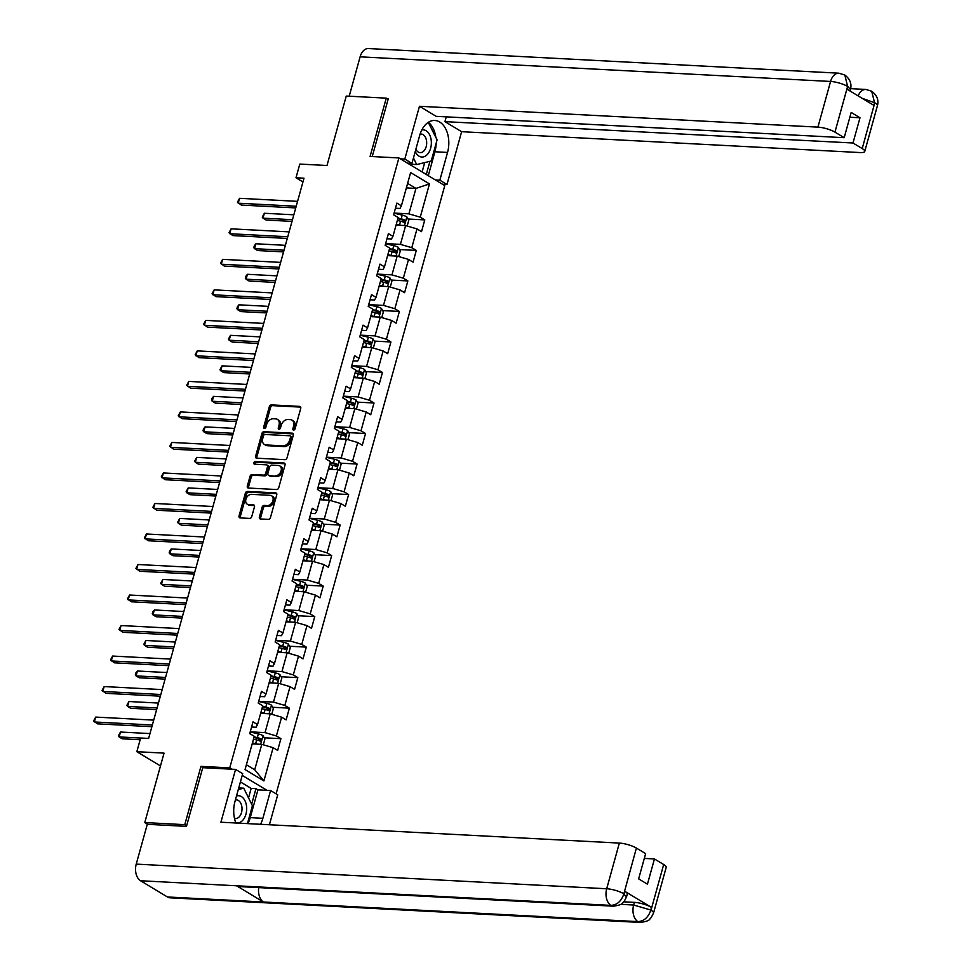 <?xml version="1.0" encoding="UTF-8"?>
<svg xmlns="http://www.w3.org/2000/svg" width="971" height="971" viewBox="0 0 971 971"><rect width="100%" height="100%" fill="white"/><g stroke="black" fill="none" stroke-linecap="round" stroke-linejoin="round"><path stroke-width="1.46" d="M293.606 430.08A1.444 1.044 -58.9 0 0 295.075 428.794L300.731 408.39A2.051 1.493 -58.9 0 0 299.699 406.388L271.431 404.907A2.051 1.493 -58.9 0 0 269.319 406.74L263.663 427.143A1.444 1.044 -58.9 0 0 265.86 427.264L266.6 424.618A6.579 4.758 -58.9 0 1 273.324 418.744L275.679 418.865A6.579 4.758 -58.9 0 1 277.378 419.363A6.579 4.758 -58.9 0 1 279.005 425.274L278.276 427.908A1.444 1.044 -58.9 0 0 280.473 428.029L281.202 425.383A6.579 4.758 -58.9 0 1 287.938 419.508L290.293 419.63A6.579 4.758 -58.9 0 1 291.98 420.127A6.579 4.758 -58.9 0 1 293.618 426.038L292.878 428.672A1.444 1.044 -58.9 0 0 293.606 430.08M259.391 516.96A2.051 1.493 -58.9 0 0 260.434 518.963L268.36 519.388A2.051 1.493 -58.9 0 0 270.46 517.543L276.747 494.882A2.051 1.493 -58.9 0 0 275.715 492.892L247.435 491.411A2.051 1.493 -58.9 0 0 245.335 493.244L239.048 515.904A2.051 1.493 -58.9 0 0 240.092 517.907L249.668 518.405A2.051 1.493 -58.9 0 0 251.768 516.572L254.463 506.874A2.051 1.493 -58.9 0 0 253.419 504.871L248.673 504.617A5.498 3.981 -58.9 0 1 247.253 504.192A5.498 3.981 -58.9 0 1 246.233 498.329A5.498 3.981 -58.9 0 1 251.525 494.348L270.132 495.319A5.498 3.981 -58.9 0 1 271.552 495.744A5.498 3.981 -58.9 0 1 272.584 501.619A5.498 3.981 -58.9 0 1 267.292 505.588L264.185 505.43A2.051 1.493 -58.9 0 0 262.085 507.275L259.391 516.96L260.629 517.713A2.051 1.493 -58.9 0 0 260.665 518.975M388.121 99.273L386.264 98.144L346.259 96.056L326.996 165.495L299.796 164.075L295.997 177.766L303.996 178.191L148.636 738.421L140.625 738.009L136.838 751.7L160.482 765.949M203.17 767.709L200.948 766.362L184.781 824.658L144.776 822.571L164.038 753.12L136.838 751.7M200.948 766.362L229.751 767.879L398.899 157.945L444.779 185.619L276.104 793.841M386.264 98.144L370.097 156.44L398.899 157.945M284.928 459.671A2.051 1.493 -58.9 0 0 287.028 457.827L293.303 435.178A2.051 1.493 -58.9 0 0 292.271 433.175L264.003 431.694A2.051 1.493 -58.9 0 0 261.891 433.527L255.616 456.188A2.051 1.493 -58.9 0 0 256.647 458.191L284.928 459.671M285.025 465.036L278.75 487.685A2.051 1.493 -58.9 0 1 276.638 489.53L248.37 488.049A2.051 1.493 -58.9 0 1 247.326 486.046L250.02 476.348A2.051 1.493 -58.9 0 1 252.12 474.503L263.59 475.11A2.051 1.493 -58.9 0 0 265.69 473.265L267.474 466.845A2.051 1.493 -58.9 0 0 266.442 464.842L254.499 464.211A1.444 1.044 -58.9 0 1 255.252 461.528L283.993 463.033A2.051 1.493 -58.9 0 1 285.025 465.036M147.713 824.343L144.776 822.571M184.781 824.658L186.638 825.775M267.001 790.333L242.216 775.392M231.972 769.214L229.751 767.879M280.91 738.676L276.383 735.945L281.59 717.168L286.117 719.887L289.37 708.15L284.843 705.432L290.05 686.643L294.577 689.374L297.83 677.637L293.303 674.906L298.522 656.129L303.037 658.86L306.302 647.123L301.775 644.392L306.982 625.615L311.509 628.346L314.762 616.609L310.235 613.878L315.441 595.102L319.969 597.833L323.222 586.096L318.694 583.365L323.901 564.588L328.429 567.319L331.681 555.582L327.154 552.851L332.373 534.074L336.888 536.793L340.153 525.056L335.626 522.337L340.833 503.548L345.36 506.279L348.613 494.542L344.086 491.812L349.293 473.035L353.82 475.766L357.073 464.029L352.546 461.298L357.753 442.521L362.28 445.252L365.533 433.515L361.006 430.784L366.213 412.007L370.74 414.738L374.005 403.001L369.478 400.27L374.685 381.494L379.212 384.213L382.465 372.476L377.937 369.757L383.144 350.968L387.672 353.699L390.925 341.962L386.397 339.231L391.604 320.454L396.132 323.185L399.384 311.448L394.857 308.717L400.064 289.941L404.591 292.672L407.856 280.935L403.329 278.204L408.536 259.427L413.063 262.158L416.316 250.421L411.789 247.69L416.996 228.913L421.523 231.644L424.776 219.907L420.249 217.176L429.473 183.92L410.624 172.559L401.399 205.803L396.872 203.085L393.619 214.822L398.146 217.54L392.939 236.329L388.412 233.598L385.159 245.335L389.687 248.066L384.48 266.843L379.952 264.112L376.699 275.849L381.227 278.58L376.02 297.357L371.492 294.626L368.227 306.363L372.755 309.094L367.548 327.87L363.02 325.139L359.768 336.876L364.295 339.607L359.088 358.384L354.561 355.665L351.308 367.402L355.835 370.121L350.628 388.91L346.101 386.179L342.848 397.916L347.375 400.647L342.168 419.423L337.641 416.693L334.376 428.429L338.903 431.16L333.696 449.937L329.169 447.206L325.916 458.943L330.443 461.674L325.236 480.451L320.709 477.72L317.456 489.457L321.984 492.188L316.777 510.964L312.249 508.234L308.996 519.971L313.524 522.701L308.317 541.478L303.789 538.759L300.537 550.496L305.052 553.215L299.845 572.004L295.318 569.273L292.065 581.01L296.592 583.741L291.385 602.518L286.858 599.787L283.605 611.524L288.132 614.255L282.925 633.031L278.398 630.3L275.145 642.037L279.672 644.768L274.465 663.545L269.938 660.814L266.685 672.551L271.2 675.282L265.993 694.059L261.466 691.328L258.213 703.065L262.74 705.796L257.533 724.572L253.006 721.854L249.753 733.591L254.281 736.309L245.056 769.566L263.906 780.939L273.13 747.682L277.657 750.413L280.91 738.676L264.185 737.79M260.653 713.333L270.229 713.843L265.022 732.62L250.239 731.843M251.586 727L256.089 727.23L257.533 724.572M265.022 732.62L276.383 735.945M270.229 713.843L281.59 717.168M269.113 682.819L278.689 683.317L273.482 702.106L258.699 701.329M260.046 696.486L264.561 696.717L265.993 694.059M273.482 702.106L284.843 705.432M278.689 683.317L290.05 686.643M277.572 652.306L287.161 652.803L281.942 671.58L267.159 670.815M268.506 665.96L273.021 666.203L274.465 663.545M281.942 671.58L293.303 674.906M287.161 652.803L298.522 656.129M286.044 621.792L295.621 622.29L290.414 641.066L275.63 640.29M276.966 635.447L281.481 635.689L282.925 633.031M290.414 641.066L301.775 644.392M295.621 622.29L306.982 625.615M294.504 591.278L304.081 591.776L298.874 610.553L284.09 609.776M285.438 604.933L289.941 605.176L291.385 602.518M298.874 610.553L310.235 613.878M304.081 591.776L315.441 595.102M302.964 560.753L312.541 561.262L307.334 580.039L292.55 579.262M293.897 574.419L298.413 574.65L299.845 572.004M307.334 580.039L318.694 583.365M312.541 561.262L323.901 564.588M311.424 530.239L321.013 530.736L315.793 549.525L301.01 548.749M302.357 543.906L306.872 544.136L308.317 541.478M315.793 549.525L327.154 552.851M321.013 530.736L332.373 534.074M319.896 499.725L329.472 500.223L324.265 519.012L309.482 518.235M310.817 513.392L315.332 513.623L316.777 510.964M324.265 519.012L335.626 522.337M329.472 500.223L340.833 503.548M328.356 469.211L337.932 469.709L332.725 488.486L317.942 487.721M319.289 482.866L323.792 483.109L325.236 480.451M332.725 488.486L344.086 491.812M337.932 469.709L349.293 473.035M336.816 438.698L346.392 439.195L341.185 457.972L326.402 457.195M327.749 452.352L332.264 452.595L333.696 449.937M341.185 457.972L352.546 461.298M346.392 439.195L357.753 442.521M345.275 408.172L354.852 408.682L349.645 427.458L334.861 426.682M336.209 421.839L340.724 422.069L342.168 419.423M349.645 427.458L361.006 430.784M354.852 408.682L366.213 412.007M353.747 377.658L363.324 378.168L358.117 396.945L343.333 396.168M344.669 391.325L349.184 391.556L350.628 388.91M358.117 396.945L369.478 400.27M363.324 378.168L374.685 381.494M362.207 347.145L371.784 347.642L366.577 366.431L351.793 365.654M353.128 360.811L357.644 361.042L359.088 358.384M366.577 366.431L377.937 369.757M371.784 347.642L383.144 350.968M370.667 316.631L380.244 317.129L375.037 335.905L360.253 335.141M361.6 330.286L366.116 330.528L367.548 327.87M375.037 335.905L386.397 339.231M380.244 317.129L391.604 320.454M379.127 286.117L388.703 286.615L383.496 305.392L368.713 304.627M370.06 299.772L374.575 300.015L376.02 297.357M383.496 305.392L394.857 308.717M388.703 286.615L400.064 289.941M387.599 255.604L397.175 256.101L391.968 274.878L377.185 274.101M378.52 269.258L383.035 269.501L384.48 266.843M391.968 274.878L403.329 278.204M397.175 256.101L408.536 259.427M396.059 225.078L405.635 225.588L400.428 244.364L385.645 243.587M386.98 238.745L391.495 238.975L392.939 236.329M400.428 244.364L411.789 247.69M405.635 225.588L416.996 228.913M406.364 187.913L415.94 188.423L408.888 213.851L394.105 213.074M395.452 208.231L399.967 208.462L401.399 205.803M408.888 213.851L420.249 217.176M407.614 183.398L415.94 188.423L429.473 183.92M295.997 177.766L302.952 181.953M246.391 764.76L254.718 769.785L261.769 744.356L252.193 743.847M254.718 769.785L263.906 780.939M261.769 744.356L273.13 747.682M408.051 219.021L424.776 219.907M399.591 249.547L416.316 250.421M391.131 280.061L407.856 280.935M382.659 310.574L399.384 311.448M374.199 341.088L390.925 341.962M365.739 371.602L382.465 372.476M357.279 402.128L374.005 403.001M348.807 432.641L365.533 433.515M340.348 463.155L357.073 464.029M331.888 493.669L348.613 494.542M323.428 524.182L340.153 525.056M314.956 554.696L331.681 555.582M306.496 585.222L323.222 586.096M298.036 615.735L314.762 616.609M289.576 646.249L306.302 647.123M281.117 676.763L297.83 677.637M272.645 707.276L289.37 708.15M294.067 429.995A1.444 1.044 -58.9 0 1 294.116 429.425L294.856 426.779A6.579 4.758 -58.9 0 0 293.23 420.88L291.98 420.127M277.378 419.363L278.616 420.115A6.579 4.758 -58.9 0 1 280.243 426.014L279.514 428.66A1.444 1.044 -58.9 0 0 279.454 429.231M300.707 407.116L272.669 405.647A2.051 1.493 -58.9 0 0 270.569 407.492L264.901 427.895A1.444 1.044 -58.9 0 0 264.852 428.466M293.278 433.903L265.241 432.435A2.051 1.493 -58.9 0 0 263.141 434.28L256.854 456.928A2.051 1.493 -58.9 0 0 256.878 458.203M290.523 437.168A1.444 1.044 -58.9 0 0 289.795 435.773L264.986 434.474A1.444 1.044 -58.9 0 0 263.505 435.761L262.74 438.54A6.579 4.758 -58.9 0 0 264.367 444.439A6.579 4.758 -58.9 0 0 266.054 444.949L283.022 445.835A6.579 4.758 -58.9 0 0 289.746 439.96L290.523 437.168L291.761 437.921A1.444 1.044 -58.9 0 0 291.033 436.513M264.367 444.439L265.605 445.191A6.579 4.758 -58.9 0 0 267.304 445.701L266.054 444.949M291.761 437.921L290.997 440.7A6.579 4.758 -58.9 0 1 284.26 446.587L267.304 445.701M266.964 465L268.202 465.74A2.051 1.493 -58.9 0 1 268.712 467.585L266.928 474.018A2.051 1.493 -58.9 0 1 264.828 475.851L253.358 475.256A2.051 1.493 -58.9 0 0 251.258 477.089L248.576 486.787A2.051 1.493 -58.9 0 0 248.6 488.061M285.001 463.762L256.49 462.269A1.444 1.044 -58.9 0 0 254.972 464.235M275.485 475.729A5.498 3.981 -58.9 0 0 280.777 471.748A5.498 3.981 -58.9 0 0 279.757 465.886A5.498 3.981 -58.9 0 0 278.337 465.461L271.783 465.121A2.051 1.493 -58.9 0 0 269.671 466.954L267.887 473.387A2.051 1.493 -58.9 0 0 268.931 475.389L276.723 476.482A5.498 3.981 -58.9 0 0 282.027 472.501A5.498 3.981 -58.9 0 0 280.995 466.626L279.757 465.886M268.397 475.232L269.635 475.972A2.051 1.493 -58.9 0 0 270.169 476.142L268.931 475.389M276.723 476.482L270.169 476.142M271.552 495.744L272.79 496.497A5.498 3.981 -58.9 0 1 273.822 502.359A5.498 3.981 -58.9 0 1 268.53 506.34L265.423 506.182A2.051 1.493 -58.9 0 0 263.323 508.015L260.629 517.713M247.253 504.192L248.491 504.944A5.498 3.981 -58.9 0 0 249.911 505.369L248.673 504.617M254.438 505.6L249.911 505.369M276.723 493.62L248.673 492.151A2.051 1.493 -58.9 0 0 246.573 493.996L240.286 516.645A2.051 1.493 -58.9 0 0 240.323 517.919M407.177 226.037L408.767 220.296L406.825 216.849A5.559 1.384 -164.5 0 0 402.225 215.125L394.068 213.183M401.096 225.345A5.559 1.384 -164.5 0 0 399.518 224.908L396.314 224.143M397.637 225.163L396.132 224.811M293.837 214.809L264.355 213.268L262.995 218.159L266.103 220.029L292.016 221.388M397.345 220.429L400.55 221.194A5.559 1.384 15.5 0 1 404.021 222.347L404.676 219.992A5.559 1.384 -164.5 0 0 401.205 218.851L398.001 218.087M397.819 218.742L401.411 219.604A2.828 0.704 15.5 0 1 402.37 219.871L403.208 221.424M264.355 213.268L262.255 217.14L262.995 218.159L292.489 219.701M296.216 206.24L238.198 203.206L239.558 198.315L297.575 201.349M295.754 207.928L241.306 205.075L237.458 202.186L239.558 198.315M415.236 151.512A13.618 8.775 93 0 0 427.774 154.001A13.618 8.775 93 0 0 430.796 138.064A13.618 8.775 93 0 0 421.827 129.944M415.855 149.291A9.322 6.008 93 0 0 420.176 152.653A9.322 6.008 93 0 0 424.23 150.578A9.322 6.008 93 0 0 426.451 140.37A9.322 6.008 93 0 0 421.147 134.022A9.322 6.008 93 0 0 420.103 134.119M428.284 122.358L437.084 139.873L431.221 160.992L416.693 164.56L410.296 164.22L409.823 163.274M416.693 164.56L413.44 157.97M235.759 822.655A13.618 8.775 93 0 0 243.114 819.876A13.618 8.775 93 0 0 246.003 803.466A13.618 8.775 93 0 0 236.511 795.989M234.472 818.335A9.322 6.008 93 0 0 235.516 818.529A9.322 6.008 93 0 0 239.57 816.441A9.322 6.008 93 0 0 241.791 806.246A9.322 6.008 93 0 0 236.487 799.898A9.322 6.008 93 0 0 235.395 799.995M238.296 789.532L243.745 788.185L252.411 805.736L247.459 823.602M238.745 787.93L243.745 788.185M436.173 143.138A23.583 15.196 93 0 1 434.911 151.767L447.546 152.435A23.583 15.196 93 0 0 434.826 120.477A23.583 15.196 93 0 0 419.642 135.612L411.947 163.383L404.81 159.086L419.46 106.276L817.91 127.128L830.569 81.455L360.12 56.828L349.196 96.214M447.546 152.435L439.839 180.205L446.976 184.502L461.626 131.692L444.936 121.63L852.987 143.004L862.224 148.575L874.835 102.538M446.272 116.86L444.936 121.63M849.856 117.236L859.99 117.77L851.179 112.454L844.187 137.688L436.137 116.326L419.46 106.276M407.529 163.152L411.947 163.383M400.404 158.856L404.81 159.086M442.558 184.272L446.976 184.502M435.433 179.975L439.839 180.205M461.626 131.692L860.063 152.556A12.574 3.131 -164.5 0 0 864.748 151.427A12.574 3.131 -164.5 0 0 862.224 148.575M360.12 56.828A12.89 8.302 -87 0 1 368.422 48.55L838.871 73.189A12.89 8.302 -87 0 0 830.569 81.455A12.574 3.131 15.5 0 1 847.61 86.443L834.951 132.117A12.574 3.131 -164.5 0 0 817.91 127.128M844.187 137.688L834.951 132.117M859.99 117.77L852.987 143.004M838.871 73.189L844.831 75.034C850.074 79.076 851.943 83.894 850.438 89.49L847.926 86.637L847.185 89.271L873.851 105.354L874.58 102.708L862.224 98.338M387.041 98.617L388.279 98.678L372.233 156.549M435.845 137.384A23.583 15.196 93 0 0 428.393 122.285M434.911 151.767L428.284 175.666M426.293 174.464L429.947 161.307M422.118 171.952L424.715 162.594M858.158 95.886A12.89 8.302 -87 0 1 865.841 89.441L871.679 91.213L874.58 102.708M844.831 75.034L847.61 86.443M613.575 906.186A12.89 8.302 -87 0 1 610.977 905.385C617.034 905.008 621.294 901.246 623.77 894.133L626.55 896.791L624.195 901.416C621.913 902.654 624.802 904.414 613.575 906.186L239.133 886.584A12.89 8.302 -87 0 1 236.536 885.783L140.528 880.746A12.89 8.302 -87 0 1 136.231 864.117L147.276 824.318L186.481 826.37L202.757 767.685L235.552 769.396L242.689 773.705L234.982 801.476A23.583 15.196 93 0 0 235.892 823.007M260.531 824.294A23.583 15.196 93 0 0 262.886 818.298L270.593 790.528L277.718 794.824L269.416 824.755M235.552 769.396L220.915 822.219L619.352 843.083A12.574 3.131 15.5 0 1 636.393 848.071L645.63 853.643L638.639 878.876L647.439 884.18L654.442 858.947L663.678 864.518A12.574 3.131 15.5 0 1 666.191 867.37L653.532 913.056A12.574 3.131 -164.5 0 0 651.007 910.191L663.678 864.518M248.54 797.883L251.161 788.416L255.968 788.658L257.946 789.86L270.593 790.528M251.161 788.416L240.407 781.922M653.532 913.056L651.14 917.692C648.859 918.954 651.687 920.714 640.544 922.45L170.095 897.811A12.89 8.302 -87 0 1 167.437 896.973L263.444 901.998A12.89 8.302 -87 0 1 258.747 887.603M140.528 880.746L167.437 896.973M136.231 864.117L606.693 888.756A12.89 8.302 -87 0 0 610.977 905.385L236.536 885.783L263.444 901.998L637.886 921.613C643.931 921.248 648.215 917.498 650.74 910.373L651.007 910.191M623.855 901.828L634.391 902.375A12.574 3.131 15.5 0 1 651.432 907.363L624.766 891.293A12.574 3.131 15.5 0 1 627.29 894.145L626.55 896.791M654.442 858.947L644.307 858.413M247.884 823.626A23.583 15.196 93 0 0 250.239 817.643L262.886 818.298M257.946 789.86L250.239 817.643M251.659 804.194L255.968 788.658M398.717 256.55L400.307 250.821L398.365 247.362A5.559 1.384 -164.5 0 0 393.765 245.651L385.608 243.709M392.624 255.859A5.559 1.384 -164.5 0 0 391.058 255.422L387.854 254.669M389.177 255.676L387.672 255.324M285.377 245.323L255.895 243.782L254.536 248.673L257.643 250.542L283.556 251.902M388.885 250.943L392.09 251.707A5.559 1.384 15.5 0 1 395.561 252.861L396.204 250.506A5.559 1.384 -164.5 0 0 392.733 249.365L389.541 248.6M389.347 249.256L392.939 250.117A2.828 0.704 15.5 0 1 393.91 250.384L394.748 251.95M255.895 243.782L254.341 245.699L253.795 247.666L254.536 248.673L284.018 250.215M390.245 287.064L391.847 281.335L389.905 277.876A5.559 1.384 -164.5 0 0 385.305 276.165L377.149 274.223M384.164 286.384A5.559 1.384 -164.5 0 0 382.586 285.947L379.394 285.183M380.705 286.202L379.212 285.838M276.917 275.849L247.435 274.295L246.076 279.187L249.171 281.056L275.096 282.415M380.426 281.469L383.618 282.221A5.559 1.384 15.5 0 1 387.089 283.374L387.745 281.032A5.559 1.384 -164.5 0 0 384.273 279.879L381.069 279.114M380.887 279.782L384.48 280.631A2.828 0.704 15.5 0 1 385.438 280.91L386.276 282.464M247.435 274.295L245.869 276.225L245.335 278.179L246.076 279.187L275.558 280.74M287.756 236.754L229.739 233.72L231.098 228.828L289.115 231.875M287.282 238.441L232.834 235.589L228.998 232.712L231.098 228.828M279.296 267.28L221.279 264.233L222.626 259.342L280.643 262.388M278.823 268.955L224.374 266.103L220.526 263.226L222.626 259.342M381.785 317.578L383.375 311.849L381.445 308.402A5.559 1.384 -164.5 0 0 376.845 306.678L368.689 304.736M375.704 316.898A5.559 1.384 -164.5 0 0 374.126 316.461L370.922 315.696M372.245 316.716L370.74 316.352M268.457 306.363L238.975 304.821L237.616 309.713L240.711 311.582L266.624 312.929M371.954 311.982L375.158 312.735A5.559 1.384 15.5 0 1 378.629 313.888L379.285 311.545A5.559 1.384 -164.5 0 0 375.813 310.392L372.609 309.628M372.427 310.295L376.02 311.145A2.828 0.704 15.5 0 1 376.979 311.424L377.816 312.978M238.975 304.821L237.41 306.739L236.875 308.693L237.616 309.713L267.098 311.254M373.325 348.104L374.915 342.362L372.973 338.915A5.559 1.384 -164.5 0 0 368.373 337.192L360.217 335.25M367.244 347.412A5.559 1.384 -164.5 0 0 365.666 346.975L362.462 346.21M363.785 347.23L362.28 346.878M259.985 336.876L230.503 335.335L229.156 340.226L232.251 342.095L258.165 343.443M363.494 342.496L366.698 343.261A5.559 1.384 15.5 0 1 370.169 344.402L370.825 342.059A5.559 1.384 -164.5 0 0 367.354 340.906L364.149 340.153M363.967 340.809L367.56 341.658A2.828 0.704 15.5 0 1 368.519 341.938L369.356 343.491M230.503 335.335L228.403 339.207L229.156 340.226L258.638 341.768M364.865 378.617L366.455 372.876L364.513 369.429A5.559 1.384 -164.5 0 0 359.913 367.706L351.757 365.764M358.785 377.925A5.559 1.384 -164.5 0 0 357.207 377.488L354.002 376.724M355.325 377.743L353.82 377.391M251.525 367.39L222.043 365.849L220.684 370.74L223.791 372.609L249.705 373.969M355.034 373.01L358.238 373.774A5.559 1.384 15.5 0 1 361.71 374.915L362.353 372.573A5.559 1.384 -164.5 0 0 358.882 371.42L355.689 370.667M355.495 371.323L359.088 372.172A2.828 0.704 15.5 0 1 360.059 372.451L360.896 374.005M222.043 365.849L219.944 369.72L220.684 370.74L250.166 372.281M270.824 297.794L212.807 294.759L214.166 289.868L272.183 292.902M270.363 299.469L215.914 296.628L212.066 293.74L214.166 289.868M262.364 328.307L204.347 325.273L205.706 320.381L263.724 323.416M261.903 329.994L207.454 327.142L203.607 324.253L205.706 320.381M253.904 358.821L195.887 355.787L197.247 350.895L255.264 353.93M253.443 360.508L198.982 357.656L195.147 354.767L197.247 350.895M356.406 409.131L357.996 403.39L356.054 399.943A5.559 1.384 -164.5 0 0 351.453 398.219L343.297 396.277M350.313 408.439A5.559 1.384 -164.5 0 0 348.735 408.002L345.542 407.237M346.853 408.257L345.36 407.905M243.066 397.904L213.584 396.362L212.224 401.254L215.319 403.123L241.245 404.482M346.574 403.523L349.766 404.288A5.559 1.384 15.5 0 1 353.238 405.441L353.893 403.086A5.559 1.384 -164.5 0 0 350.422 401.945L347.217 401.181M347.035 401.836L350.628 402.698A2.828 0.704 15.5 0 1 351.587 402.965L352.424 404.519M213.584 396.362L212.018 398.28L211.484 400.234L212.224 401.254L241.706 402.795M245.445 389.335L187.427 386.3L188.787 381.409L246.792 384.443M244.971 391.022L190.522 388.169L186.687 385.281L188.787 381.409M347.934 439.645L349.524 433.916L347.594 430.456A5.559 1.384 -164.5 0 0 342.994 428.745L334.837 426.803M341.853 438.953A5.559 1.384 -164.5 0 0 340.275 438.516L337.083 437.763M338.394 438.771L336.888 438.419M234.606 428.417L205.124 426.876L203.764 431.767L206.859 433.636L232.785 434.996M338.102 434.037L341.307 434.802A5.559 1.384 15.5 0 1 344.778 435.955L345.433 433.6A5.559 1.384 -164.5 0 0 341.962 432.459L338.758 431.694M338.576 432.35L342.168 433.212A2.828 0.704 15.5 0 1 343.127 433.479L343.965 435.044M205.124 426.876L203.558 428.794L203.024 430.76L203.764 431.767L233.246 433.309M236.973 419.86L178.967 416.814L180.315 411.922L238.332 414.969M236.511 421.535L182.063 418.683L178.215 415.806L180.315 411.922M339.474 470.158L341.064 464.429L339.122 460.97A5.559 1.384 -164.5 0 0 334.522 459.259L326.365 457.317M333.393 469.479A5.559 1.384 -164.5 0 0 331.815 469.042L328.611 468.277M329.934 469.296L328.429 468.932M226.134 458.943L196.652 457.39L195.305 462.281L198.4 464.15L224.313 465.51M329.642 464.563L332.847 465.315A5.559 1.384 15.5 0 1 336.318 466.468L336.973 464.126A5.559 1.384 -164.5 0 0 333.502 462.973L330.298 462.208M330.116 462.876L333.708 463.725A2.828 0.704 15.5 0 1 334.667 464.004L335.505 465.558M196.652 457.39L194.552 461.274L195.305 462.281L224.787 463.835M228.513 450.374L170.495 447.328L171.855 442.436L229.872 445.483M228.051 452.049L173.603 449.197L169.755 446.32L171.855 442.436M331.014 500.684L332.604 494.943L330.662 491.496A5.559 1.384 -164.5 0 0 326.062 489.772L317.905 487.83M324.933 499.992A5.559 1.384 -164.5 0 0 323.355 499.555L320.151 498.791M321.474 499.81L319.969 499.446M217.674 489.457L188.192 487.915L186.833 492.807L189.94 494.676L215.853 496.023M321.183 495.076L324.387 495.841A5.559 1.384 15.5 0 1 327.858 496.982L328.501 494.64A5.559 1.384 -164.5 0 0 325.03 493.486L321.838 492.722M321.656 493.389L325.236 494.239A2.828 0.704 15.5 0 1 326.207 494.518L327.045 496.072M188.192 487.915L186.092 491.787L186.833 492.807L216.315 494.348M220.053 480.888L162.036 477.853L163.395 472.962L221.412 475.996M219.592 482.563L165.131 479.723L161.295 476.834L163.395 472.962M322.554 531.198L324.144 525.457L322.202 522.01A5.559 1.384 -164.5 0 0 317.602 520.286L309.446 518.344M316.461 530.506A5.559 1.384 -164.5 0 0 314.895 530.069L311.691 529.304M313.002 530.324L311.509 529.972M209.214 519.971L179.732 518.429L178.373 523.32L181.468 525.19L207.393 526.549M312.723 525.59L315.915 526.355A5.559 1.384 15.5 0 1 319.398 527.496L320.042 525.153A5.559 1.384 -164.5 0 0 316.57 524L313.366 523.248M313.184 523.903L316.777 524.753A2.828 0.704 15.5 0 1 317.735 525.032L318.573 526.585M179.732 518.429L177.632 522.301L178.373 523.32L207.855 524.862M211.593 511.401L153.576 508.367L154.935 503.476L212.94 506.51M211.12 513.089L156.671 510.236L152.835 507.348L154.935 503.476M314.082 561.711L315.672 555.97L313.742 552.523A5.559 1.384 -164.5 0 0 309.142 550.8L300.986 548.858M308.001 561.02A5.559 1.384 -164.5 0 0 306.423 560.583L303.231 559.818M304.542 560.837L303.037 560.485M200.754 550.484L171.272 548.943L169.913 553.834L173.008 555.703L198.934 557.063M304.251 556.104L307.455 556.869A5.559 1.384 15.5 0 1 310.926 558.009L311.582 555.667A5.559 1.384 -164.5 0 0 308.11 554.514L304.906 553.761M304.724 554.417L308.317 555.278A2.828 0.704 15.5 0 1 309.276 555.546L310.113 557.099M171.272 548.943L169.707 550.86L169.172 552.815L169.913 553.834L199.395 555.376M203.121 541.915L145.116 538.881L146.463 533.989L204.48 537.024M202.66 543.602L148.211 540.75L144.363 537.861L146.463 533.989M305.622 592.225L307.212 586.484L305.27 583.037A5.559 1.384 -164.5 0 0 300.682 581.313L292.514 579.384M299.541 591.533A5.559 1.384 -164.5 0 0 297.963 591.096L294.759 590.344M296.082 591.351L294.577 590.999M192.282 580.998L162.8 579.456L161.453 584.348L164.548 586.217L190.462 587.576M295.791 586.618L298.995 587.382A5.559 1.384 15.5 0 1 302.466 588.535L303.122 586.181A5.559 1.384 -164.5 0 0 299.651 585.04L296.446 584.275M296.264 584.93L299.857 585.792A2.828 0.704 15.5 0 1 300.816 586.059L301.653 587.613M162.8 579.456L160.701 583.328L161.453 584.348L190.935 585.889M194.661 572.429L136.644 569.394L138.003 564.503L196.021 567.537M194.2 574.116L139.751 571.264L135.904 568.375L138.003 564.503M297.162 622.739L298.752 617.01L296.81 613.551A5.559 1.384 -164.5 0 0 292.21 611.839L284.054 609.897M291.082 622.047A5.559 1.384 -164.5 0 0 289.504 621.61L286.299 620.857M287.622 621.877L286.117 621.513M183.822 611.524L154.34 609.97L152.981 614.861L156.088 616.731L182.002 618.09M287.331 617.131L290.535 617.896A5.559 1.384 15.5 0 1 294.007 619.049L294.65 616.694A5.559 1.384 -164.5 0 0 291.179 615.553L287.986 614.789M287.804 615.444L291.385 616.306A2.828 0.704 15.5 0 1 292.356 616.573L293.193 618.139M154.34 609.97L152.787 611.888L152.241 613.854L152.981 614.861L182.463 616.403M186.201 602.955L128.184 599.908L129.544 595.017L187.561 598.063M185.74 604.63L131.279 601.777L127.444 598.901L129.544 595.017M288.703 653.252L290.293 647.523L288.351 644.064A5.559 1.384 -164.5 0 0 283.75 642.353L275.594 640.411M282.61 652.573A5.559 1.384 -164.5 0 0 281.044 652.136L277.84 651.371M279.15 652.391L277.657 652.027M175.363 642.037L145.881 640.484L144.521 645.375L147.628 647.244L173.542 648.604M278.871 647.657L282.063 648.41A5.559 1.384 15.5 0 1 285.547 649.563L286.19 647.22A5.559 1.384 -164.5 0 0 282.719 646.067L279.514 645.302M279.332 645.97L282.925 646.82A2.828 0.704 15.5 0 1 283.884 647.099L284.721 648.652M145.881 640.484L143.781 644.368L144.521 645.375L174.003 646.929M177.742 633.468L119.724 630.422L121.084 625.542L179.101 628.577M177.268 635.143L122.819 632.291L118.984 629.414L121.084 625.542M280.231 683.778L281.821 678.037L279.891 674.59A5.559 1.384 -164.5 0 0 275.291 672.867L267.134 670.925M274.15 683.086A5.559 1.384 -164.5 0 0 272.572 682.649L269.38 681.885M270.691 682.904L269.198 682.54M166.903 672.551L137.421 671.01L136.061 675.901L139.156 677.77L165.082 679.117M270.411 678.171L273.604 678.935A5.559 1.384 15.5 0 1 277.075 680.076L277.73 677.734A5.559 1.384 -164.5 0 0 274.259 676.581L271.055 675.816M270.873 676.484L274.465 677.333A2.828 0.704 15.5 0 1 275.424 677.612L276.262 679.166M137.421 671.01L135.855 672.927L135.321 674.881L136.061 675.901L165.543 677.442M169.282 663.982L111.264 660.948L112.612 656.056L170.629 659.091M168.808 665.669L114.36 662.817L110.512 659.928L112.612 656.056M271.771 714.292L273.361 708.551L271.419 705.104A5.559 1.384 -164.5 0 0 266.831 703.38L258.674 701.438M265.69 713.6A5.559 1.384 -164.5 0 0 264.112 713.163L260.908 712.398M262.231 713.418L260.726 713.066M158.443 703.065L128.949 701.523L127.602 706.415L130.697 708.284L156.61 709.643M261.939 708.684L265.144 709.449A5.559 1.384 15.5 0 1 268.615 710.59L269.27 708.247A5.559 1.384 -164.5 0 0 265.799 707.094L262.595 706.342M262.413 706.997L266.005 707.847A2.828 0.704 15.5 0 1 266.964 708.126L267.802 709.68M128.949 701.523L126.849 705.395L127.602 706.415L157.084 707.956M160.81 694.496L102.792 691.461L104.152 686.57L162.169 689.604M160.349 696.183L105.9 693.33L102.052 690.442L104.152 686.57M263.311 744.806L264.901 739.065L262.959 735.617A5.559 1.384 -164.5 0 0 258.359 733.894L250.202 731.952M257.23 744.114A5.559 1.384 -164.5 0 0 255.652 743.677L252.448 742.912M253.771 743.932L252.266 743.58M149.971 733.578L120.489 732.037L119.13 736.928L122.237 738.797L140.152 739.732M253.48 739.198L256.684 739.963A5.559 1.384 15.5 0 1 260.155 741.116L260.798 738.761A5.559 1.384 -164.5 0 0 257.327 737.62L254.135 736.855M253.953 737.511L257.533 738.373A2.828 0.704 15.5 0 1 258.504 738.64L259.342 740.193M120.489 732.037L118.389 735.909L119.13 736.928L140.613 738.057M152.35 725.009L94.333 721.975L95.692 717.083L153.709 720.118M151.889 726.696L97.44 723.844L93.592 720.955L95.692 717.083M294.856 426.779L293.618 426.038M279.514 428.66L278.276 427.908M280.243 426.014L279.005 425.274M264.901 427.895L263.663 427.143M270.569 407.492L269.319 406.74M272.669 405.647L271.431 404.907M300.622 406.934L299.699 406.388M294.116 429.425L292.878 428.672M256.854 456.928L255.616 456.188M263.141 434.28L261.891 433.527M265.241 432.435L264.003 431.694M293.193 433.721L292.271 433.175M284.26 446.587L283.022 445.835M290.997 440.7L289.746 439.96M248.576 486.787L247.326 486.046M251.258 477.089L250.02 476.348M253.358 475.256L252.12 474.503M264.828 475.851L263.59 475.11M266.928 474.018L265.69 473.265M268.712 467.585L267.474 466.845M256.49 462.269L255.252 461.528M284.904 463.58L283.993 463.033M263.323 508.015L262.085 507.275M265.423 506.182L264.185 505.43M268.53 506.34L267.292 505.588M254.341 505.418L253.419 504.871M240.286 516.645L239.048 515.904M246.573 493.996L245.335 493.244M248.673 492.151L247.435 491.411M276.626 493.438L275.715 492.892M404.494 225.527L406.873 216.934M401.205 218.851L402.225 215.125M399.518 224.908L400.55 221.194M402.37 219.871L404.676 219.992M871.679 91.213C877.019 95.255 878.925 100.098 877.408 105.754A12.574 3.131 -164.5 0 0 874.895 102.89M651.432 907.363L650.752 910.361M636.393 848.071L623.783 894.109M624.037 893.927L624.766 891.293M623.734 893.745A12.574 3.131 15.5 0 0 606.693 888.756L619.352 843.083M620.857 904.353L633.662 905.021L634.391 902.375M640.544 922.45A12.89 8.302 -87 0 1 637.886 921.613A12.89 8.302 -87 0 1 633.662 905.021L650.704 910.009M396.034 256.041L398.413 247.447M392.733 249.365L393.765 245.651M391.058 255.422L392.09 251.707M393.91 250.384L396.204 250.506M387.575 286.554L389.954 277.961M384.273 279.879L385.305 276.165M382.586 285.947L383.618 282.221M385.438 280.91L387.745 281.032M379.103 317.068L381.494 308.487M375.813 310.392L376.845 306.678M374.126 316.461L375.158 312.735M376.979 311.424L379.285 311.545M370.643 347.594L373.022 339M367.354 340.906L368.373 337.192M365.666 346.975L366.698 343.261M368.519 341.938L370.825 342.059M362.183 378.107L364.562 369.514M358.882 371.42L359.913 367.706M357.207 377.488L358.238 373.774M360.059 372.451L362.353 372.573M353.723 408.621L356.102 400.028M350.422 401.945L351.453 398.219M348.735 408.002L349.766 404.288M351.587 402.965L353.893 403.086M345.251 439.135L347.642 430.541M341.962 432.459L342.994 428.745M340.275 438.516L341.307 434.802M343.127 433.479L345.433 433.6M336.791 469.648L339.17 461.067M333.502 462.973L334.522 459.259M331.815 469.042L332.847 465.315M334.667 464.004L336.973 464.126M328.332 500.162L330.71 491.581M325.03 493.486L326.062 489.772M323.355 499.555L324.387 495.841M326.207 494.518L328.501 494.64M319.872 530.688L322.251 522.095M316.57 524L317.602 520.286M314.895 530.069L315.915 526.355M317.735 525.032L320.042 525.153M311.4 561.202L313.791 552.608M308.11 554.514L309.142 550.8M306.423 560.583L307.455 556.869M309.276 555.546L311.582 555.667M302.94 591.715L305.319 583.122M299.651 585.04L300.682 581.313M297.963 591.096L298.995 587.382M300.816 586.059L303.122 586.181M294.48 622.229L296.859 613.636M291.179 615.553L292.21 611.839M289.504 621.61L290.535 617.896M292.356 616.573L294.65 616.694M286.02 652.743L288.399 644.161M282.719 646.067L283.75 642.353M281.044 652.136L282.063 648.41M283.884 647.099L286.19 647.22M277.56 683.256L279.939 674.675M274.259 676.581L275.291 672.867M272.572 682.649L273.604 678.935M275.424 677.612L277.73 677.734M269.088 713.782L271.479 705.189M265.799 707.094L266.831 703.38M264.112 713.163L265.144 709.449M266.964 708.126L269.27 708.247M260.629 744.296L263.007 735.702M257.327 737.62L258.359 733.894M255.652 743.677L256.684 739.963M258.504 738.64L260.798 738.761M291.409 436.622L290.171 435.882M850.645 88.652L865.841 89.441M864.748 151.427L877.408 105.754M850.438 89.49L850.026 90.983"/></g></svg>
